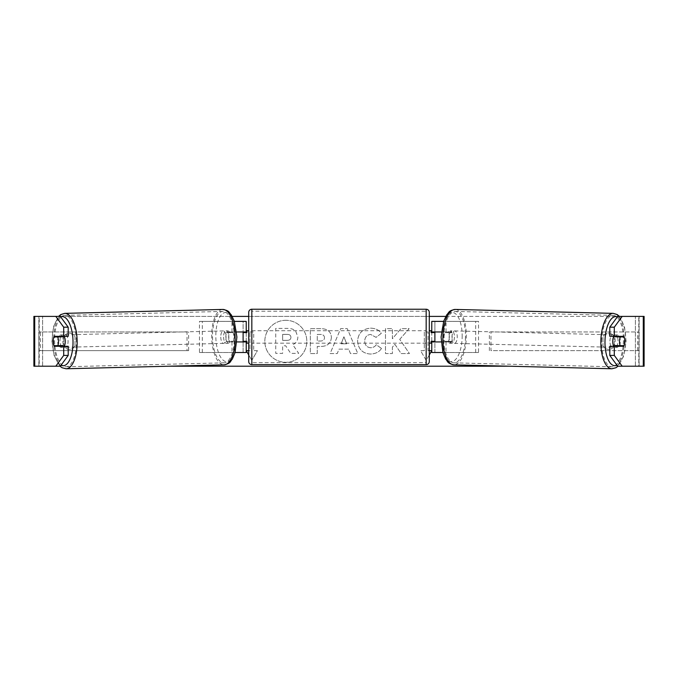 <?xml version="1.0" encoding="UTF-8"?>
<svg xmlns="http://www.w3.org/2000/svg" width="678" height="678" viewBox="0 0 678 678"><rect width="100%" height="100%" fill="white"/><g stroke="black" fill="none" stroke-linecap="round" stroke-linejoin="round"><path stroke-width="0.51" stroke-dasharray="3.39 2.54" d="M478.524 352.509L443.2 352.509L478.524 352.509L478.524 321.38L434.886 321.38L434.886 331.966L448.277 331.966A6.229 2.627 -90 0 1 449.328 336.941A6.229 2.627 -90 0 1 448.277 341.924L431.776 341.924M448.277 331.966L451.099 331.966A6.229 2.627 -90 0 1 452.15 336.941A6.229 2.627 -90 0 1 451.099 341.924L441.183 341.924M441.412 331.966L451.099 331.966M446.022 331.966L446.022 321.38L443.632 321.38M446.022 341.924L446.022 352.509L442.912 352.509M443.2 341.924L443.2 352.509L431.776 352.509L434.886 352.509L434.886 321.38L431.776 321.38L434.886 321.38M434.886 341.305L434.886 332.584L434.886 341.305L431.149 341.305L431.149 343.17M434.886 352.509L434.886 341.924M431.776 352.509L431.776 321.38M431.776 341.305L431.776 332.584M475.702 352.509L475.702 321.38L478.524 321.38M475.702 321.38L443.2 321.38L443.2 331.966M434.886 331.966L431.776 331.966M448.277 341.924L451.099 341.924M613.81 336.322A6.229 2.627 -88.6 0 1 615.539 334.907A6.229 2.627 -88.6 0 1 618.014 341.136A6.229 2.627 -88.6 0 1 615.234 347.356A6.229 2.627 -88.6 0 1 613.802 346.289M615.531 336.322A6.229 2.627 -88.6 0 1 617.234 334.949A6.229 2.627 -88.6 0 1 618.828 336.322M624.667 339.127A6.229 2.627 -90 0 0 624.082 336.941L619.514 336.83M618.828 345.627A6.229 2.627 -88.6 0 0 618.87 345.534L623.946 345.661M618.48 346.289A6.229 2.627 -88.6 0 1 616.921 347.399A6.229 2.627 -88.6 0 1 615.471 346.289M454.404 337.068A6.229 2.627 -88.6 0 1 451.624 343.297A6.229 2.627 -88.6 0 1 449.141 337.068A6.229 2.627 -88.6 0 1 451.929 330.847A6.229 2.627 -88.6 0 1 454.404 337.068M444.065 336.941A6.229 2.627 -88.6 0 1 444.904 332.584L448.294 332.669A6.229 2.627 -88.6 0 1 450.234 330.805A6.229 2.627 -88.6 0 1 452.048 332.669L448.666 332.584A6.229 2.627 -88.6 0 1 449.328 336.941A6.229 2.627 -88.6 0 1 448.489 341.305L451.87 341.39A6.229 2.627 -88.6 0 1 449.929 343.254A6.229 2.627 -88.6 0 1 448.116 341.39L444.726 341.305A6.229 2.627 -88.6 0 1 444.065 336.941M448.666 332.584L444.904 332.584M444.726 341.305L448.489 341.305M618.87 345.534L615.107 345.534M448.294 332.669L452.048 332.669M451.87 341.39L448.116 341.39M451.963 337.144A6.229 2.627 -88.6 0 1 454.752 330.915A6.229 2.627 -88.6 0 1 457.226 337.144A6.229 2.627 -88.6 0 1 454.438 343.365A6.229 2.627 -88.6 0 1 451.963 337.144M609.929 341.068A6.229 2.627 -88.6 0 1 612.717 334.839A6.229 2.627 -88.6 0 1 615.192 341.068A6.229 2.627 -88.6 0 1 612.412 347.289A6.229 2.627 -88.6 0 1 609.929 341.068M601.7 341.068A25.713 10.865 -88.6 0 1 613.2 315.355A25.713 10.865 -88.6 0 1 623.429 341.068A25.713 10.865 -88.6 0 1 611.929 366.773A25.713 10.865 -88.6 0 1 601.7 341.068M465.464 337.144A25.713 10.865 -88.6 0 1 453.955 362.849A25.713 10.865 -88.6 0 1 443.726 337.144A25.713 10.865 -88.6 0 1 455.235 311.431A25.713 10.865 -88.6 0 1 465.464 337.144M285.819 320.304A21.001 21.001 0 0 0 264.818 341.305A21.001 21.001 0 0 0 285.819 362.306A21.001 21.001 0 0 0 306.82 341.305A21.001 21.001 0 0 0 285.819 320.304A21.001 21.001 0 0 0 264.818 341.305A21.001 21.001 0 0 0 285.819 362.306A21.001 21.001 0 0 0 306.82 341.305A21.001 21.001 0 0 0 285.819 320.304M34.714 366.213L42.621 366.213L33.9 366.213L38.883 366.213L33.9 366.213L33.9 316.397L55.799 316.397M59.961 366.213L54.189 355.942L51.926 341.127L53.486 326.686L58.545 316.397L232.207 316.397M248.716 316.397L429.284 316.397M445.793 316.397L644.1 316.397L639.117 316.397L644.1 316.397L644.1 366.213L635.379 366.213L643.286 366.213M509.034 366.213L168.966 366.213M399.715 339.356L409.148 328.652L400.961 328.652L392.384 338.754L392.384 328.652L385.485 328.652L385.485 353.56L392.384 353.56L392.384 347.119L394.91 344.305L401.173 353.56L409.461 353.56L399.715 339.356L409.148 328.652L400.961 328.652L392.384 338.754L392.384 328.652L385.485 328.652L385.485 353.56L392.384 353.56L392.384 347.119L394.91 344.305L401.173 353.56L409.461 353.56L399.715 339.356M348.653 349.136L339 349.136L337.246 353.56L330.118 353.56L340.661 328.627L347.272 328.627L357.806 353.56L350.45 353.56L348.653 349.136L339 349.136L337.246 353.56L330.118 353.56L340.661 328.627L347.272 328.627L357.806 353.56L350.45 353.56L348.653 349.136M74.995 345.882A6.229 6.229 0 0 1 63.791 345.882L63.791 336.72A6.229 6.229 0 0 1 74.995 336.72L74.995 345.882A6.229 6.229 0 0 1 63.791 345.882L63.791 336.72A6.229 6.229 0 0 1 74.995 336.72L74.995 345.882M614.209 345.882L614.209 336.72A6.229 6.229 0 0 0 603.005 336.72L603.005 345.882A6.229 6.229 0 0 0 614.209 345.882L614.209 336.72A6.229 6.229 0 0 0 603.005 336.72L603.005 345.882A6.229 6.229 0 0 0 614.209 345.882M429.284 354.958L426.174 360.349L420.563 350.645L424.301 350.645L424.301 331.966L428.038 331.966L424.301 331.966L424.301 350.645L420.563 350.645L426.174 360.349L431.776 350.645L428.038 350.645L428.038 331.966L428.038 350.645L429.284 350.645M248.716 354.958L251.826 360.349L246.224 350.645L249.962 350.645L249.962 331.966L249.962 350.645L248.716 350.645M249.962 331.966L253.699 331.966L253.699 350.645L253.699 331.966L249.962 331.966M257.437 350.645L253.699 350.645L257.437 350.645L251.826 360.349L257.437 350.645M331.381 337.407L331.381 337.474C330.906 343.399 327.33 346.39 320.669 346.441L317.253 346.441L317.253 353.56L310.346 353.56L310.346 328.652L321.025 328.652C327.627 328.813 331.076 331.728 331.381 337.407L331.381 337.474C330.906 343.399 327.33 346.39 320.669 346.441L317.253 346.441L317.253 353.56L310.346 353.56L310.346 328.652L321.025 328.652C327.627 328.813 331.076 331.728 331.381 337.407M381.468 348.433C379.375 351.924 375.697 353.797 370.442 354.052C362.603 353.475 358.315 349.187 357.594 341.178L357.594 341.102C358.196 333.161 362.577 328.838 370.722 328.152C375.688 328.355 379.214 330.084 381.29 333.347L376.095 337.364L370.654 334.449C366.925 334.83 364.95 337.025 364.713 341.034L364.713 341.102C364.95 345.187 366.925 347.407 370.654 347.755C373.078 347.653 374.951 346.644 376.273 344.729L381.468 348.433C379.375 351.924 375.697 353.797 370.442 354.052C362.603 353.475 358.315 349.187 357.594 341.178L357.594 341.102C358.196 333.161 362.577 328.838 370.722 328.152C375.688 328.355 379.214 330.084 381.29 333.347L376.095 337.364L370.654 334.449C366.925 334.83 364.95 337.025 364.713 341.034L364.713 341.102C364.95 345.187 366.925 347.407 370.654 347.755C373.078 347.653 374.951 346.644 376.273 344.729L381.468 348.433M60.317 316.397L617.683 316.397M60.317 366.213L39.231 366.213L39.231 316.397L34.714 316.397M643.286 316.397L638.769 316.397L638.769 366.213L617.683 366.213M619.573 345.644A6.229 2.627 90 0 0 619.556 336.924M623.777 336.322L609.793 336.322M609.793 346.289L623.777 346.289M639.117 366.213L639.117 316.397L639.117 366.213M38.883 366.213L38.883 316.397L38.883 366.213M54.223 336.322L68.207 336.322M58.427 345.644A6.229 2.627 90 0 1 57.681 341.305A6.229 2.627 90 0 1 58.444 336.924M68.207 346.289L54.223 346.289M58.486 336.83L53.918 336.941A6.229 2.627 -90 0 0 53.333 339.127M297.871 336.907L297.871 336.983C297.71 340.78 295.998 343.339 292.735 344.644L298.693 353.348L290.709 353.348L285.675 345.788L282.65 345.788L282.65 353.348L275.734 353.348L275.734 328.389L287.531 328.389C291.311 328.432 294.023 329.339 295.659 331.093L297.871 336.983C297.71 340.78 295.998 343.339 292.735 344.644L298.693 353.348L290.709 353.348L285.675 345.788L282.65 345.788L282.65 353.348L275.734 353.348L275.734 328.389L287.531 328.389C291.311 328.432 294.023 329.339 295.659 331.093L297.871 336.907M341.119 343.797L346.67 343.797L343.916 336.763L341.119 343.797L346.67 343.797L343.916 336.763L341.119 343.797M324.474 337.72C324.389 335.568 323.067 334.474 320.491 334.449L317.253 334.449L317.253 341.034L320.524 341.034C323.067 340.932 324.389 339.856 324.474 337.797L324.474 337.72C324.389 335.568 323.067 334.474 320.491 334.449L317.253 334.449L317.253 341.034L320.524 341.034C323.067 340.932 324.389 339.856 324.474 337.797L324.474 337.72M290.921 337.407L290.921 337.339C290.828 335.373 289.582 334.381 287.175 334.381L282.65 334.381L282.65 340.364L287.209 340.364C289.625 340.288 290.862 339.305 290.921 337.407L290.921 337.339C290.828 335.373 289.582 334.381 287.175 334.381L282.65 334.381L282.65 340.364L287.209 340.364C289.625 340.288 290.862 339.305 290.921 337.407M199.476 352.509L234.8 352.509L199.476 352.509L199.476 321.38L243.114 321.38L243.114 331.966L229.723 331.966A6.229 2.627 -90 0 0 228.672 336.941A6.229 2.627 -90 0 0 229.723 341.924L236.817 341.924M236.588 331.966L226.901 331.966A6.229 2.627 -90 0 0 225.85 336.941A6.229 2.627 -90 0 0 226.901 341.924M231.978 331.966L231.978 321.38L234.368 321.38M229.723 341.924L234.8 341.924L234.8 352.509L243.114 352.509L243.114 321.38L246.224 321.38L243.114 321.38M246.224 321.38L246.224 352.509L243.114 352.509L243.114 341.924L246.224 341.924M231.978 341.924L231.978 352.509L235.088 352.509M243.114 341.305L243.114 332.584L243.114 341.305L246.851 341.305L246.851 343.17M246.224 352.509L243.114 352.509M246.224 341.305L246.224 332.584M202.298 352.509L202.298 321.38L199.476 321.38M202.298 321.38L234.8 321.38L234.8 331.966M234.8 341.924L243.114 341.924M243.114 331.966L246.224 331.966M229.723 331.966L226.901 331.966M429.284 361.544L429.284 312.346M429.284 343.17L429.284 330.72L429.284 343.17M431.149 330.72L431.149 332.584L434.886 332.584M248.716 312.346L248.716 361.544M248.716 343.17L248.716 330.72L248.716 343.17M243.114 332.584L246.851 332.584L246.851 330.72M426.174 330.72L426.174 343.17L426.174 330.72L251.826 330.72L251.826 343.17L251.826 330.72M426.174 343.17L251.826 343.17M251.826 311.227L251.826 362.662L251.826 311.227L426.174 311.227L426.174 362.662L251.826 362.662M426.174 362.662L426.174 311.227M64.19 336.322A6.229 2.627 -91.4 0 0 62.461 334.907A6.229 2.627 -91.4 0 0 59.986 341.136A6.229 2.627 -91.4 0 0 62.766 347.356A6.229 2.627 -91.4 0 0 64.198 346.289M54.054 345.661L59.13 345.534A6.229 2.627 -91.4 0 0 59.172 345.627M59.52 346.289A6.229 2.627 -91.4 0 0 61.079 347.399A6.229 2.627 -91.4 0 0 62.529 346.289M62.469 336.322A6.229 2.627 -91.4 0 0 60.766 334.949A6.229 2.627 -91.4 0 0 59.172 336.322M223.596 337.068A6.229 2.627 -91.4 0 0 226.376 343.297A6.229 2.627 -91.4 0 0 228.859 337.068A6.229 2.627 -91.4 0 0 226.071 330.847A6.229 2.627 -91.4 0 0 223.596 337.068M233.274 341.305A6.229 2.627 -91.4 0 0 233.935 336.941A6.229 2.627 -91.4 0 0 233.096 332.584L229.706 332.669A6.229 2.627 -91.4 0 0 227.766 330.805A6.229 2.627 -91.4 0 0 225.952 332.669L229.334 332.584A6.229 2.627 -91.4 0 0 228.672 336.941A6.229 2.627 -91.4 0 0 229.511 341.305L226.13 341.39A6.229 2.627 -91.4 0 0 228.071 343.254A6.229 2.627 -91.4 0 0 229.884 341.39L233.274 341.305L229.511 341.305M229.334 332.584L233.096 332.584M59.13 345.534L62.893 345.534M229.706 332.669L225.952 332.669M226.13 341.39L229.884 341.39M220.774 337.144A6.229 2.627 -91.4 0 0 223.562 343.365A6.229 2.627 -91.4 0 0 226.037 337.144A6.229 2.627 -91.4 0 0 223.248 330.915A6.229 2.627 -91.4 0 0 220.774 337.144M62.808 341.068A6.229 2.627 -91.4 0 0 65.588 347.289A6.229 2.627 -91.4 0 0 68.071 341.068A6.229 2.627 -91.4 0 0 65.283 334.839A6.229 2.627 -91.4 0 0 62.808 341.068M76.3 341.068A25.713 10.865 -91.4 0 0 64.8 315.355A25.713 10.865 -91.4 0 0 54.571 341.068A25.713 10.865 -91.4 0 0 66.071 366.773A25.713 10.865 -91.4 0 0 76.3 341.068M234.274 337.144A25.713 10.865 -91.4 0 0 222.765 311.431A25.713 10.865 -91.4 0 0 212.536 337.144A25.713 10.865 -91.4 0 0 224.045 362.849A25.713 10.865 -91.4 0 0 234.274 337.144M38.883 350.645L38.883 331.966L187.018 331.966L187.018 350.645L38.883 350.645L40.485 350.645L40.485 331.966L187.018 331.966M40.485 350.645L188.62 350.645L188.62 331.966M188.62 350.645L187.018 350.645M38.883 331.966L40.485 331.966M639.117 331.966L639.117 350.645L490.982 350.645L490.982 331.966L639.117 331.966L490.982 331.966M639.117 350.645L490.982 350.645M489.38 350.645L489.38 331.966M637.515 350.645L637.515 331.966M611.878 368.764A27.705 11.704 91.4 0 0 624.277 341.068A27.705 11.704 91.4 0 0 613.251 313.363M617.387 316.804A24.594 10.39 -88.6 0 1 625.777 341.136A24.594 10.39 -88.6 0 1 616.963 365.23M455.285 309.439A27.705 11.704 -88.6 0 1 466.303 337.144A27.705 11.704 -88.6 0 1 453.904 364.84M462.167 337.068A24.594 10.39 91.4 0 0 452.277 312.482A24.594 10.39 91.4 0 0 441.378 337.068A24.594 10.39 91.4 0 0 451.277 361.662A24.594 10.39 91.4 0 0 462.167 337.068M42.621 366.213L42.621 316.397L42.621 366.213M635.379 366.213L635.379 316.397L635.379 366.213M426.174 309.236L426.174 364.654M251.826 364.654L251.826 309.236M66.122 368.764A27.705 11.704 88.6 0 1 53.723 341.068A27.705 11.704 88.6 0 1 64.749 313.363M60.613 316.804A24.594 10.39 -91.4 0 0 52.223 341.136A24.594 10.39 -91.4 0 0 61.037 365.23M222.715 309.439A27.705 11.704 -91.4 0 0 211.697 337.144A27.705 11.704 -91.4 0 0 224.096 364.84M236.622 337.068A24.594 10.39 88.6 0 1 226.723 361.662A24.594 10.39 88.6 0 1 215.833 337.068A24.594 10.39 88.6 0 1 225.723 312.482A24.594 10.39 88.6 0 1 236.622 337.068M619.455 316.397L624.514 326.686L626.074 341.127L623.811 355.942L618.039 366.213M615.539 334.907L617.234 334.949M615.234 347.356L616.921 347.399M451.929 330.847L450.234 330.805M449.929 343.254L451.624 343.297M454.752 330.915L612.717 334.839M454.438 343.365L612.412 347.289M453.955 362.849L611.929 366.773M455.235 311.431L613.2 315.355M62.766 347.356L61.079 347.399M62.461 334.907L60.766 334.949M226.376 343.297L228.071 343.254M227.766 330.805L226.071 330.847M223.562 343.365L65.588 347.289M223.248 330.915L65.283 334.839M222.765 311.431L64.8 315.355M224.045 362.849L66.071 366.773"/><path stroke-width="1.02" d="M443.632 321.38L431.776 321.38L431.776 331.966L441.412 331.966M442.912 352.509L431.776 352.509L431.776 341.305M434.886 341.924L434.886 341.305L431.149 341.305L431.149 343.17L429.284 343.17M434.886 341.305L434.886 331.966M431.776 332.584L431.776 331.966M441.183 341.924L431.776 341.924M613.802 346.289A6.229 2.627 -88.6 0 1 612.751 341.136A6.229 2.627 -88.6 0 1 613.81 336.322M624.124 336.941A6.229 2.627 -88.6 0 1 624.785 341.305A6.229 2.627 -88.6 0 1 623.946 345.661L620.184 345.661A6.229 2.627 -88.6 0 1 619.523 341.305A6.229 2.627 -88.6 0 1 620.362 336.941L624.082 336.941A6.229 2.627 -90 0 0 623.777 336.322L614.302 336.322L614.302 327.186L609.793 327.186L617.683 316.397L622.201 316.397L614.302 327.186M615.531 336.322A6.229 2.627 -88.6 0 0 615.285 336.822L620.362 336.941M618.828 336.322A6.229 2.627 -88.6 0 1 619.048 336.822L619.514 336.83M618.828 345.627A6.229 2.627 -88.6 0 1 618.48 346.289M615.471 346.289A6.229 2.627 -88.6 0 1 615.107 345.534L620.184 345.661M615.285 336.822L619.048 336.822M55.799 366.213L63.698 355.425L68.207 355.425L60.317 366.213L34.714 366.213L34.714 316.397L60.317 316.397L68.207 327.186L63.698 327.186L55.799 316.397L58.545 316.397L60.749 314.584L64.749 313.363A27.705 11.704 88.6 0 1 77.148 341.068A27.705 11.704 88.6 0 1 66.122 368.764L62.071 367.739L59.961 366.213M232.207 316.397L248.716 316.397M429.284 316.397L445.793 316.397M168.966 366.213L509.034 366.213M429.284 350.645L431.776 350.645L429.284 354.958M248.716 350.645L246.224 350.645L248.716 354.958M34.714 316.397L33.9 316.397L33.9 366.213L34.714 366.213M643.286 366.213L643.286 316.397L644.1 316.397L644.1 366.213L617.683 366.213L609.793 355.425L609.793 346.289L614.302 346.289L614.302 355.425L622.201 366.213M643.286 316.397L622.201 316.397M624.667 339.127A6.229 2.627 -90 0 1 623.777 346.289L614.302 346.289M614.302 336.322L609.793 336.322L609.793 327.186M609.793 355.425L614.302 355.425M619.26 346.289A6.229 2.627 90 0 0 619.573 345.644M619.556 336.924A6.229 2.627 90 0 0 619.26 336.322M58.444 336.924A6.229 2.627 90 0 1 58.74 336.322M58.74 346.289A6.229 2.627 90 0 1 58.427 345.644M68.207 355.425L68.207 346.289L63.698 346.289L63.698 355.425M63.698 327.186L63.698 336.322L68.207 336.322L68.207 327.186M53.333 339.127A6.229 2.627 -90 0 0 53.172 341.305A6.229 2.627 -90 0 0 54.223 346.289L63.698 346.289M63.698 336.322L54.223 336.322A6.229 2.627 -90 0 0 53.918 336.941L53.876 336.941A6.229 2.627 -91.4 0 0 53.215 341.305A6.229 2.627 -91.4 0 0 54.054 345.661L57.816 345.661A6.229 2.627 -91.4 0 0 58.477 341.305A6.229 2.627 -91.4 0 0 57.638 336.941L53.876 336.941M246.224 332.584L246.224 331.966L236.588 331.966M246.224 331.966L246.224 321.38L234.368 321.38M235.088 352.509L246.224 352.509L246.224 341.305M243.114 341.924L243.114 331.966M236.817 341.924L246.224 341.924M251.826 309.236A3.11 3.11 0 0 0 248.716 312.346L248.716 361.544A3.11 3.11 0 0 0 251.826 364.654L426.174 364.654A3.11 3.11 0 0 0 429.284 361.544L429.284 312.346A3.11 3.11 0 0 0 426.174 309.236L251.826 309.236L251.826 364.654M434.886 332.584L431.149 332.584L431.149 330.72L429.284 330.72M248.716 330.72L246.851 330.72L246.851 332.584L243.114 332.584M243.114 341.305L246.851 341.305L246.851 343.17L248.716 343.17M64.198 346.289A6.229 2.627 -91.4 0 0 65.249 341.136A6.229 2.627 -91.4 0 0 64.19 336.322M57.816 345.661L62.893 345.534A6.229 2.627 -91.4 0 1 62.529 346.289M59.172 345.627A6.229 2.627 -91.4 0 0 59.52 346.289M58.486 336.83L58.952 336.822A6.229 2.627 -91.4 0 1 59.172 336.322M57.638 336.941L62.715 336.822A6.229 2.627 -91.4 0 0 62.469 336.322M62.715 336.822L58.952 336.822M611.878 368.764L453.904 364.84A27.705 11.704 -88.6 0 1 442.887 337.144A27.705 11.704 -88.6 0 1 455.285 309.439L613.251 313.363A27.705 11.704 91.4 0 0 600.852 341.068A27.705 11.704 91.4 0 0 611.878 368.764L615.929 367.739L618.039 366.213M616.963 365.23A24.594 10.39 -88.6 0 1 604.988 341.136A24.594 10.39 -88.6 0 1 617.387 316.804M426.174 364.654L426.174 309.236M61.037 365.23A24.594 10.39 -91.4 0 0 73.012 341.136A24.594 10.39 -91.4 0 0 60.613 316.804M66.122 368.764L224.096 364.84A27.705 11.704 -91.4 0 0 235.113 337.144A27.705 11.704 -91.4 0 0 222.715 309.439L64.749 313.363M613.251 313.363L617.251 314.584L619.455 316.397M455.285 309.439C448.031 310.736 449.311 312.397 446.777 314.77L443.734 321.092L441.09 337.076L442.954 352.636L445.675 359.094C448.09 361.586 446.726 363.188 453.904 364.84M224.096 364.84C231.274 363.188 229.91 361.586 232.325 359.094L235.046 352.636L236.91 337.076L234.266 321.092L231.223 314.77C228.689 312.397 229.969 310.736 222.715 309.439"/></g></svg>
